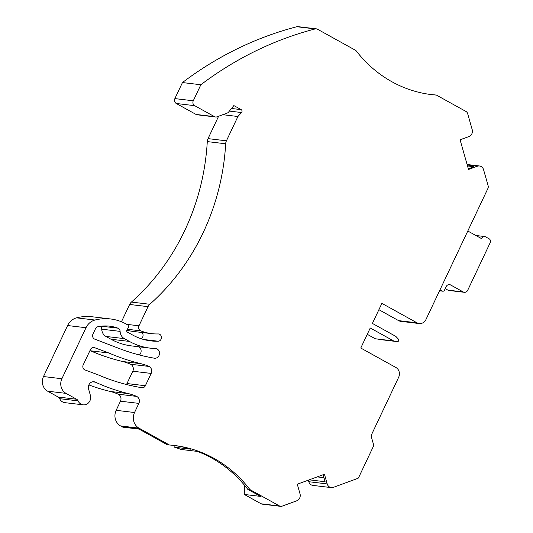 <?xml version="1.0" encoding="UTF-8"?>
<svg xmlns="http://www.w3.org/2000/svg" width="533" height="533" viewBox="0 0 533 533"><rect width="100%" height="100%" fill="white"/><g stroke="black" fill="none" stroke-linecap="round" stroke-linejoin="round"><path stroke-width="0.8" d="M309.22 479.833L325.097 481.725L323.111 474.736M467.508 165.956L473.99 166.729L468.32 168.808M247.778 489.327L249.924 489.58L279.545 505.99L261.157 503.798L244.287 494.457L260.53 496.39L247.778 489.327A130.332 118.073 96.8 0 0 197.383 451.404L181.133 449.466A130.332 118.073 96.8 0 0 174.697 447.267L190.941 449.199A130.332 118.073 -83.2 0 0 173.165 445.341M279.545 505.99A3.644 3.305 96.8 0 0 280.658 506.35A3.644 3.305 96.8 0 0 282.07 506.183L296.754 500.793A5.47 4.957 96.8 0 0 300.026 493.878L297.281 484.211L324.45 474.243L327.195 483.911A5.47 4.957 96.8 0 0 331.286 487.602A5.47 4.957 96.8 0 0 333.405 487.349L357.81 478.394A1.459 1.319 96.8 0 0 358.589 477.661L373.546 446.021A1.459 1.319 96.8 0 0 373.64 444.908L371.841 438.579A7.289 6.603 96.8 0 1 372.307 433.016L398.664 377.257A7.289 6.603 96.8 0 0 395.892 367.49L360.774 348.036L370.248 327.988L393.667 340.953L375.272 338.768L367.257 334.324M261.157 503.798A3.644 3.305 96.8 0 0 262.263 504.158L280.658 506.35M323.951 477.688L317.242 476.888M308.36 480.146L308.8 481.719A5.47 4.957 96.8 0 0 312.898 485.41L331.286 487.602M200.854 84.747L182.459 82.555L174.877 98.598L193.272 100.79L200.854 84.747A364.565 330.28 96.8 0 1 315.223 28.915A3.644 3.305 96.8 0 1 316.342 28.842A3.644 3.305 96.8 0 1 317.448 29.202L355.917 50.508A130.332 118.073 96.8 0 0 431.597 94.621A130.332 118.073 96.8 0 0 436.4 95.087L434.255 94.827A130.332 118.073 -83.2 0 1 430.524 94.488M88.871 384.919A215.972 195.658 96.8 0 0 110.164 391.455A54.686 49.542 -83.2 0 1 118.206 394.2A5.103 4.624 -83.2 0 1 120.465 401.196L116.154 410.323A11.666 10.567 96.8 0 0 120.585 425.947L122.25 426.866A3.644 3.305 96.8 0 0 123.363 427.226L139.026 429.092M122.25 426.866L138.5 428.799L167.289 444.749L169.434 445.002A130.332 118.073 96.8 0 1 174.238 445.468A130.332 118.073 96.8 0 1 249.924 489.58M193.272 100.79A3.644 3.305 96.8 0 0 194.658 105.674L214.459 116.64A3.644 3.305 96.8 0 0 215.572 117A3.644 3.305 96.8 0 0 216.984 116.834L227.171 113.089A3.644 3.305 96.8 0 0 228.637 112.023L233.854 105.574L241.169 109.625A1.826 1.652 96.8 0 1 241.549 112.536L237.918 116.507L226.425 140.819A7.289 6.603 96.8 0 0 225.672 143.783L207.284 141.591A7.289 6.603 96.8 0 1 208.03 138.627L218.617 116.227M237.918 116.507L222.781 114.702M214.459 116.64L196.071 114.448A3.644 3.305 96.8 0 0 197.177 114.808L215.572 117M196.071 114.448L176.263 103.482L194.658 105.674M174.877 98.598A3.644 3.305 96.8 0 0 176.263 103.482M316.342 28.842L297.947 26.65A3.644 3.305 96.8 0 0 296.828 26.73A364.565 330.28 -83.2 0 0 182.459 82.555M393.667 340.953L397.192 341.606A1.459 1.319 96.8 0 0 398.371 339.108L395.826 336.39L372.407 323.424L381.888 303.37L417.006 322.825A7.289 6.603 96.8 0 0 419.231 323.544A7.289 6.603 96.8 0 0 425.947 319.547L487.888 188.502A3.644 3.305 96.8 0 0 488.121 185.724L483.564 169.681A5.47 4.957 96.8 0 0 479.473 165.983A5.47 4.957 96.8 0 0 477.355 166.236L468.514 169.481L460.086 139.799L468.933 136.555A5.47 4.957 96.8 0 0 472.198 129.639L467.648 113.596A3.644 3.305 96.8 0 0 466.029 111.49L436.4 95.087M150.026 348.116A67.811 61.435 96.8 0 1 129.386 341.426L124.349 338.635A8.748 7.928 96.8 0 1 120.112 331.379A3.644 3.305 96.8 0 0 117.92 328.161A43.746 39.635 96.8 0 0 109.725 326.189A43.746 39.635 96.8 0 0 97.885 326.742A3.644 3.305 96.8 0 0 95.514 328.694L92.969 334.078A3.644 3.305 96.8 0 0 94.747 339.141L119.279 348.542A226.032 204.772 96.8 0 0 154.303 358.189A4.884 4.424 96.8 0 0 154.51 358.216A4.884 4.424 96.8 0 0 159.48 353.892A4.884 4.424 96.8 0 0 155.663 348.515A4.884 4.424 96.8 0 0 155.29 348.489A67.811 61.435 96.8 0 1 150.026 348.116L131.631 345.924A67.811 61.435 -83.2 0 1 110.991 339.235L105.954 336.443A8.748 7.928 -83.2 0 1 101.723 329.187A3.644 3.305 96.8 0 0 100.211 326.323M139.393 354.978A4.884 4.424 96.8 0 0 138.673 346.763M90.49 350.801L108.885 352.993L94.534 347.663A3.644 3.305 96.8 0 0 93.841 347.496A3.644 3.305 96.8 0 0 90.483 349.495L83.208 364.878A3.644 3.305 96.8 0 0 85.013 369.955L97.719 374.672A226.032 204.772 96.8 0 0 141.878 387.718A3.644 3.305 96.8 0 0 142.011 387.738A3.644 3.305 96.8 0 0 145.369 385.739L126.974 383.547L132.797 371.235A5.103 4.624 96.8 0 0 130.532 364.239A54.686 49.542 96.8 0 0 122.497 361.494A234.054 212.041 -83.2 0 1 90.49 350.801L89.957 350.607M126.354 384.473A3.644 3.305 96.8 0 0 126.974 383.547M108.885 352.993A234.054 212.041 96.8 0 0 140.885 363.686A54.686 49.542 96.8 0 1 148.927 366.431A5.103 4.624 96.8 0 1 151.185 373.426L145.369 385.739M225.672 143.783A218.743 198.169 96.8 0 1 149.813 304.27A7.289 6.603 96.8 0 0 148.034 306.655L138.98 325.803A3.644 3.305 96.8 0 0 140.725 330.853A53.227 48.223 96.8 0 0 151.745 333.651A53.227 48.223 96.8 0 0 158.148 333.944A3.644 3.305 96.8 0 1 158.587 333.964A3.644 3.305 96.8 0 1 161.459 337.729A3.644 3.305 96.8 0 1 158.168 341.22A60.515 54.826 96.8 0 1 150.879 340.893A60.515 54.826 96.8 0 1 132.457 334.924L127.42 332.132A1.459 1.319 96.8 0 1 126.921 330.067L128.206 327.842A2.185 1.979 96.8 0 0 127.46 324.75L126.121 324.004A51.041 46.238 96.8 0 0 110.584 318.967A51.041 46.238 96.8 0 0 94.974 320.033A14.584 13.212 96.8 0 0 86 327.728L61.888 378.736A10.94 9.907 96.8 0 0 66.045 393.381L76.632 399.244A3.644 3.305 -83.2 0 1 78.078 400.869A7.289 6.603 96.8 0 0 83.195 404.84A7.289 6.603 96.8 0 0 90.483 395.719L88.578 388.997A5.517 4.997 96.8 0 1 94.015 381.768A5.517 4.997 96.8 0 1 95.38 382.154A215.972 195.658 96.8 0 0 128.56 393.647A54.686 49.542 96.8 0 1 136.595 396.392A5.103 4.624 96.8 0 1 138.86 403.388L134.543 412.515A11.666 10.567 96.8 0 0 138.98 428.132L169.434 445.002M86 327.728L67.604 325.536L43.493 376.545A10.94 9.907 96.8 0 0 47.65 391.189L58.237 397.058A3.644 3.305 -83.2 0 1 59.689 398.677A7.289 6.603 96.8 0 0 64.799 402.648L83.195 404.84M67.604 325.536A14.584 13.212 -83.2 0 1 76.579 317.841A51.041 46.238 -83.2 0 1 92.189 316.775L110.584 318.967M141.072 338.702A3.644 3.305 96.8 0 0 141.798 332.465M151.745 333.651L133.35 331.459A53.227 48.223 -83.2 0 1 126.861 330.187M121.457 321.779L129.639 304.47A7.289 6.603 96.8 0 1 131.418 302.078A218.743 198.169 96.8 0 0 207.284 141.591M175.084 445.608L174.697 447.267M244.287 494.457L244.427 485.15M397.192 341.606L375.272 338.768M440.011 289.785L442.243 291.025A1.826 1.652 -83.2 0 0 444.475 290.205L446.168 286.614A3.644 3.305 -83.2 0 1 449.526 284.615A3.644 3.305 -83.2 0 1 450.638 284.975L463.224 291.944A3.644 3.305 -83.2 0 0 464.336 292.304L449.006 290.478A3.644 3.305 96.8 0 1 447.9 290.119L463.224 291.944M445.215 288.633L447.9 290.119M467.787 231.029A1.826 1.652 -83.2 0 1 467.974 231.115L481.732 238.731L482.005 238.144A2.918 2.645 -83.2 0 1 485.583 236.832L489.094 238.777A2.918 2.645 -83.2 0 1 490.2 242.688L467.694 290.305A3.644 3.305 -83.2 0 1 464.336 292.304M417.006 322.825L398.617 320.633A7.289 6.603 96.8 0 0 400.836 321.352L419.231 323.544M398.617 320.633L378.89 309.706M327.195 483.911L308.8 481.719M226.425 140.819L208.03 138.627M241.549 112.536L229.397 111.091M241.169 109.625L231.509 108.479M315.223 28.915L296.828 26.73M477.355 166.236L467.248 165.037M129.386 341.426L110.991 339.235M124.349 338.635L105.954 336.443M120.112 331.379L101.723 329.187M117.92 328.161L101.297 326.183M151.185 373.426L132.797 371.235M148.927 366.431L130.532 364.239M140.885 363.686L122.497 361.494M94.534 347.663L93.128 347.496M138.98 428.132L120.585 425.947M134.543 412.515L116.154 410.323M138.86 403.388L120.465 401.196M136.595 396.392L118.206 394.2M128.56 393.647L110.164 391.455M95.38 382.154L92.595 381.821M78.078 400.869L59.689 398.677M76.632 399.244L58.237 397.058M66.045 393.381L47.65 391.189M61.888 378.736L43.493 376.545M94.974 320.033L76.579 317.841M158.168 341.22L143.723 339.501M140.725 330.853L127.387 329.267M138.98 325.803L126.734 324.344M148.034 306.655L129.639 304.47M149.813 304.27L131.418 302.078M450.638 284.975L448.366 284.709M482.005 238.144L480.306 237.945M442.243 291.025L439.578 290.705M479.473 165.983L467.101 164.51M397.272 341.613L378.876 339.428M484.697 236.545L475.889 235.499M442.796 291.205L439.525 290.811"/></g></svg>
